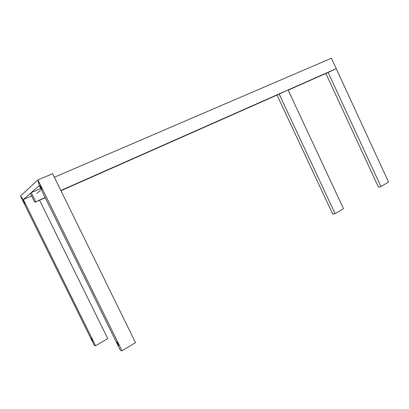 <?xml version="1.0" encoding="UTF-8"?>
<svg xmlns="http://www.w3.org/2000/svg" width="409" height="409" viewBox="0 0 409 409"><rect width="100%" height="100%" fill="white"/><g stroke="black" fill="none" stroke-linecap="round" stroke-linejoin="round"><path stroke-width="0.61" d="M30.378 193.385L34.791 202.327L45.23 197.7L34.791 202.327L45.108 197.455L34.791 202.327L30.378 193.385L31.263 192.613L30.378 193.385M60.967 190.737L277.046 95.072L60.967 190.737M288.187 90.144L325.861 73.467L288.187 90.144M40.711 188.518L31.263 192.613L35.701 201.617L31.263 192.613L40.711 188.518M331.413 58.221L54.341 177.24L331.413 58.221L336.224 68.646L331.413 58.221M60.844 190.492L336.224 68.646L60.844 190.492M277.046 95.072L332.757 214.178L335.083 213.677L343.499 208.697L288.094 89.939L277.046 95.072L279.096 93.922L335.083 213.677L332.757 214.178L277.046 95.072M288.094 89.939L343.499 208.697L335.083 213.677L279.096 93.922L288.094 89.939M325.861 73.467L378.458 187.169L380.912 186.555L388.55 182.031L336.224 68.646L325.861 73.467L328.064 72.255L380.912 186.555L378.458 187.169L325.861 73.467M336.224 68.646L388.55 182.031L380.912 186.555L328.064 72.255L336.224 68.646M20.45 196.013L94.367 345.498L95.588 345.728L23.313 199.541L31.621 195.911L23.313 199.541L20.45 196.013L23.313 199.541L95.588 345.728L107.766 338.621L39.54 200.221L107.766 338.621L95.588 345.728L94.367 345.498L20.45 196.013L23.313 199.541L39.284 185.625L37.925 179.934L52.597 173.682L37.925 179.934L39.284 185.625L23.313 199.541L31.621 195.911L23.313 199.541L20.45 196.013L37.925 179.934L20.45 196.013M40.476 190.436L36.892 193.411L40.476 190.436M39.284 185.625L37.925 179.934L122.02 350.779L120.456 350.477L39.284 185.625L120.456 350.477L122.02 350.779L135.517 342.665L122.02 350.779L37.925 179.934L39.284 185.625M52.597 173.682L37.925 179.934L52.597 173.682L135.517 342.665L52.597 173.682M92.005 340.329L91.846 338.555C93.109 340.937 93.165 341.525 92.005 340.329C93.165 341.525 93.109 340.937 91.846 338.555L92.005 340.329M91.897 340.17C90.732 337.89 90.716 337.353 91.846 338.555C90.716 337.353 90.732 337.89 91.897 340.17M24.187 203.176L23.737 200.793C24.995 203.166 25.148 203.958 24.187 203.176C22.93 200.819 22.781 200.021 23.737 200.793L24.187 203.176C25.148 203.958 24.995 203.166 23.737 200.793C22.781 200.021 22.93 200.819 24.187 203.176M117.818 344.629L117.766 342.64C119.208 345.339 119.223 345.999 117.818 344.629C116.381 341.939 116.366 341.275 117.766 342.64L117.818 344.629C119.223 345.999 119.208 345.339 117.766 342.64C116.366 341.275 116.381 341.939 117.818 344.629M41.181 188.973L40.721 187.695L40.757 186.197C42.188 188.881 42.331 189.807 41.181 188.973C39.75 186.294 39.607 185.369 40.757 186.197L40.721 187.695L41.181 188.973C42.331 189.807 42.188 188.881 40.757 186.197C39.607 185.369 39.75 186.294 41.181 188.973"/></g></svg>
